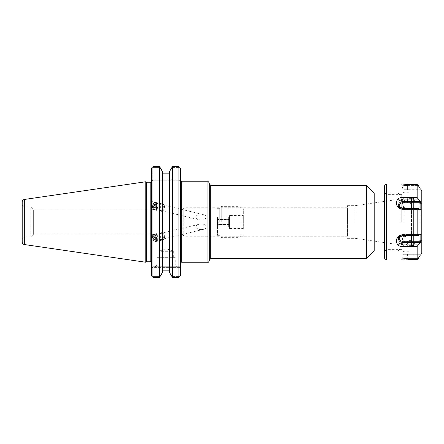 <?xml version="1.0" encoding="UTF-8"?>
<svg xmlns="http://www.w3.org/2000/svg" width="444" height="444" viewBox="0 0 444 444"><rect width="100%" height="100%" fill="white"/><g stroke="black" fill="none" stroke-linecap="round" stroke-linejoin="round"><path stroke-width="0.33" stroke-dasharray="2.22 1.67" d="M151.565 206.826L151.565 201.459L151.565 206.826M156.615 204.934A3.713 2.004 103.5 0 0 155.35 202.364A3.713 2.004 103.5 0 0 152.536 205.511A3.713 2.004 103.5 0 0 153.618 209.585A3.713 2.004 103.5 0 0 156.615 204.934M156.199 205.139A2.986 1.61 103.5 0 0 155.178 203.069A2.986 1.61 103.5 0 0 152.919 205.6A2.986 1.61 103.5 0 0 153.785 208.88A2.986 1.61 103.5 0 0 156.199 205.139M201.482 220.041L199.295 219.774C196.625 219.702 194.25 216.245 197.574 215.19L203.524 214.646C205.073 214.935 205.977 215.762 206.244 217.122C205.555 219.175 203.974 220.146 201.482 220.041M201.482 229.576L203.524 229.354C205.073 229.065 205.983 228.238 206.244 226.878C204.967 224.22 202.653 223.332 199.295 224.226C196.786 224.658 195.754 225.857 196.181 227.816C197.641 229.06 199.406 229.642 201.482 229.576M156.199 238.861A2.986 1.61 -103.5 0 0 153.785 235.12A2.986 1.61 -103.5 0 0 152.919 238.4A2.986 1.61 -103.5 0 0 155.178 240.931A2.986 1.61 -103.5 0 0 156.199 238.861M156.615 239.066A3.713 2.004 -103.5 0 0 153.618 234.415A3.713 2.004 -103.5 0 0 152.536 238.489A3.713 2.004 -103.5 0 0 155.35 241.636A3.713 2.004 -103.5 0 0 156.615 239.066M151.565 237.174L151.565 242.541L151.565 237.174M398.113 222L398.113 250.977L398.113 222M399.95 222L399.95 194.866L399.95 222M374.192 250.977L374.192 193.023M151.565 275.824L151.565 266.711L152.336 266.711L151.565 266.711L151.565 275.824L151.565 168.176L151.565 263.17L151.565 181.152L180.314 181.152L180.314 263.625L180.314 180.236L180.314 181.152L179.548 181.152L179.165 180.236L179.165 167.571L179.165 180.236L152.719 180.236L152.719 167.571L152.275 167.233L152.719 167.571L160.234 167.571L162.51 171.656L162.51 173.132L169.453 173.132L169.453 171.656L171.723 167.571L179.165 167.571L179.604 167.233L178.938 166.728L178.938 277.272L179.604 276.767L179.165 276.429L179.165 267.627L179.165 276.429L179.604 276.767M180.314 168.176L180.314 275.824M180.314 266.711L180.314 267.627L180.314 266.711L152.336 266.711L180.314 266.711M209.296 183.133L209.296 260.867M209.296 222L209.296 183.938M366.483 258.68L366.483 185.32M347.424 236.258L183.766 236.258L182.878 234.121L33.633 234.121L30.847 236.902L30.847 207.098L33.633 209.879L33.633 234.121L33.633 209.879L182.878 209.879L182.878 234.121L182.878 209.879L183.766 207.742L183.766 236.258L183.766 207.742L347.424 207.742L347.424 236.258L347.424 207.742M399.822 222L399.822 199.384L399.822 222M355.078 222L355.078 205.672L355.078 222M347.424 222L347.424 205.672L347.424 222M175.23 257.648L156.882 257.648L175.23 257.648L175.23 264.985L156.882 264.985L175.23 264.985L176.956 266.711L155.156 266.711L176.956 266.711M152.275 167.233L152.947 166.728L152.947 277.272L159.596 277.272L159.596 166.728L160.234 167.571L152.719 167.571L152.719 180.236L152.336 181.152L152.719 180.236L180.314 180.236L179.165 180.236L179.548 181.152L151.565 181.152L151.565 168.176M146.614 182.212L146.614 261.788M145.815 262.249L145.815 181.751M152.275 276.767L152.719 276.429L160.234 276.429L152.719 276.429L152.719 267.627L152.336 266.711L152.719 267.627L152.719 276.429L152.275 276.767L152.947 277.272M179.548 266.711L179.165 267.627L151.565 267.627L180.314 267.627L179.165 267.627L179.548 266.711M178.938 277.272L172.366 277.272L171.723 276.429L179.165 276.429L171.723 276.429L169.453 272.344L169.453 171.656L169.453 270.868L162.51 270.868L162.51 272.344L162.51 171.656L162.51 272.344L159.596 277.272M172.366 277.272L172.366 166.728L171.723 167.571L179.165 167.571L179.604 167.233M22.2 205.439L25.069 207.098L25.069 236.902L25.069 207.098L30.847 207.098L30.847 236.902L25.069 236.902L22.2 238.561L22.2 205.439L22.2 238.561M22.2 242.074L22.2 201.926M158.813 257.648L158.813 251.298L166.056 248.662L173.299 251.298L158.813 251.298L173.299 251.298L173.299 257.648L158.813 257.648L173.299 257.648M169.453 270.868L169.453 173.132M162.51 173.132L162.51 270.868M159.013 236.03A3.802 2.048 -103.5 0 0 162.043 240.126A3.802 2.048 -103.5 0 0 163.153 235.947A3.802 2.048 -103.5 0 0 160.273 232.728A3.802 2.048 -103.5 0 0 159.013 236.03M159.119 236.047A3.624 1.954 76.5 0 1 160.317 232.906A3.624 1.954 76.5 0 1 163.059 235.969A3.624 1.954 76.5 0 1 162.005 239.949A3.624 1.954 76.5 0 1 159.119 236.047M153.824 237.274A3.802 2.048 -103.5 0 0 156.854 241.37A3.802 2.048 -103.5 0 0 157.959 237.19A3.802 2.048 -103.5 0 0 155.084 233.971A3.802 2.048 -103.5 0 0 153.824 237.274M153.924 237.29A3.624 1.954 -103.5 0 0 156.81 241.192A3.624 1.954 -103.5 0 0 157.864 237.213A3.624 1.954 -103.5 0 0 155.123 234.149A3.624 1.954 -103.5 0 0 153.924 237.29M152.814 237.557A3.624 1.954 -103.5 0 0 154.29 240.931A3.624 1.954 -103.5 0 0 155.7 241.458A3.624 1.954 -103.5 0 0 156.754 237.479A3.624 1.954 -103.5 0 0 154.013 234.415A3.624 1.954 -103.5 0 0 152.991 235.52A3.624 1.954 -103.5 0 0 152.814 237.557M156.31 239.15L157.487 239.366L157.886 237.712L157.109 235.836L155.927 235.62L155.528 237.274L156.31 239.15L154.085 239.682L153.302 237.806L153.707 236.153L154.884 236.369L155.661 238.245L155.261 239.899L154.085 239.682M155.261 239.899L157.487 239.366M155.661 238.245L157.886 237.712M154.884 236.369L157.109 235.836M153.707 236.153L155.927 235.62M153.302 237.806L155.528 237.274M160.228 235.781A3.624 1.954 -103.5 0 0 163.114 239.682A3.624 1.954 -103.5 0 0 164.136 238.578A3.624 1.954 -103.5 0 0 162.837 233.161A3.624 1.954 -103.5 0 0 161.427 232.639A3.624 1.954 -103.5 0 0 160.228 235.781M152.697 237.695A3.169 1.709 -103.5 0 0 153.99 240.648A3.169 1.709 -103.5 0 0 156.199 239.849A3.169 1.709 -103.5 0 0 155.189 235.625A3.169 1.709 -103.5 0 0 152.853 235.908A3.169 1.709 -103.5 0 0 152.697 237.695M162.104 235.659A2.264 1.221 -103.5 0 0 162.36 236.702A2.264 1.221 -103.5 0 0 164.546 237.401A2.264 1.221 -103.5 0 0 163.736 234.021A2.264 1.221 -103.5 0 0 162.104 235.636A2.264 1.221 -103.5 0 0 162.104 235.659M162.893 208.902A3.802 2.048 -76.5 0 1 160.273 211.272A3.802 2.048 -76.5 0 1 159.163 207.098A3.802 2.048 -76.5 0 1 162.043 203.874A3.802 2.048 -76.5 0 1 162.893 208.902M162.809 208.835A3.624 1.954 103.5 0 0 162.005 204.051A3.624 1.954 103.5 0 0 159.263 207.12A3.624 1.954 103.5 0 0 160.317 211.094A3.624 1.954 103.5 0 0 162.809 208.835M157.698 207.659A3.802 2.048 -76.5 0 1 155.084 210.029A3.802 2.048 -76.5 0 1 153.974 205.855A3.802 2.048 -76.5 0 1 156.854 202.631A3.802 2.048 -76.5 0 1 157.698 207.659M157.614 207.592A3.624 1.954 -76.5 0 1 155.123 209.851A3.624 1.954 -76.5 0 1 154.068 205.877A3.624 1.954 -76.5 0 1 156.81 202.808A3.624 1.954 -76.5 0 1 157.614 207.592M156.504 207.326A3.624 1.954 -76.5 0 1 154.013 209.585A3.624 1.954 -76.5 0 1 152.991 208.48A3.624 1.954 -76.5 0 1 154.29 203.069A3.624 1.954 -76.5 0 1 155.7 202.542A3.624 1.954 -76.5 0 1 156.504 207.326M156.554 208.53L155.6 207.803L155.755 205.777L156.865 204.484L157.814 205.211L157.659 207.237L156.554 208.53L154.329 207.997L155.433 206.704L155.589 204.678L154.64 203.951L153.53 205.245L153.374 207.27L154.329 207.997M153.374 207.27L155.6 207.803M153.53 205.245L155.755 205.777M154.64 203.951L156.865 204.484M155.589 204.678L157.814 205.211M155.433 206.704L157.659 207.237M163.919 209.102A3.624 1.954 -76.5 0 1 162.837 210.839A3.624 1.954 -76.5 0 1 161.427 211.361A3.624 1.954 -76.5 0 1 160.373 207.387A3.624 1.954 -76.5 0 1 163.114 204.318A3.624 1.954 -76.5 0 1 164.136 205.422A3.624 1.954 -76.5 0 1 163.919 209.102M155.927 207.082A3.169 1.709 -76.5 0 1 152.853 208.092A3.169 1.709 -76.5 0 1 153.99 203.352A3.169 1.709 -76.5 0 1 155.988 203.568A3.169 1.709 -76.5 0 1 155.927 207.082M164.413 208.896A2.264 1.221 -76.5 0 1 163.736 209.979A2.264 1.221 -76.5 0 1 162.104 208.364A2.264 1.221 -76.5 0 1 162.36 207.298A2.264 1.221 -76.5 0 1 164.546 206.599A2.264 1.221 -76.5 0 1 164.413 208.896M417.898 184.926L417.11 184.538L408.13 184.538L407.403 185.609L418.348 185.609L417.898 184.926L417.898 198.152L418.348 199.101L407.403 199.101L408.13 197.608L417.11 197.608L417.898 198.152M420.396 189.055L402.897 189.055L407.403 189.055L407.403 185.609C400.199 185.131 400.199 185.131 407.403 185.609C400.199 185.131 400.199 185.131 407.403 185.609L418.348 185.609L420.396 189.055L407.403 189.055L407.403 185.609L408.13 184.538M404.972 184.471L400.693 183.977L401.848 185.17L402.897 189.055L403.785 189.738L420.845 189.738L403.785 189.738M408.13 208.93L407.403 208.508L418.348 208.508L417.11 208.93L408.13 208.93C398.634 209.929 398.629 196.037 408.13 197.608M408.13 235.07L417.11 235.07L418.348 235.492L407.403 235.492L408.13 235.07C398.623 234.082 398.64 247.957 408.13 246.392L407.403 244.899L418.348 244.899L417.11 246.392L408.13 246.392M402.203 259.796L417.11 259.463L418.348 258.391L407.403 258.391L418.348 258.391L420.396 254.945L407.403 254.945L407.403 258.391L408.13 259.463L407.403 258.391C400.194 258.869 400.194 258.869 407.403 258.391C400.194 258.869 400.194 258.869 407.403 258.391L407.403 254.945L420.396 254.945M403.785 254.262L407.403 254.262L403.785 254.262L402.897 254.945L407.403 254.945L402.897 254.945L401.853 258.835L400.721 260.018M401.493 259.895L401.831 259.845M386.352 183.971L386.352 260.029M418.348 208.508L420.396 209.429L407.403 209.429L407.403 208.508L402.508 205.855L402.597 201.282L407.403 199.101L407.403 201.626L420.396 201.626L418.348 199.101M418.348 244.899L420.396 242.374L407.403 242.374L407.403 244.899L402.614 242.718L402.514 238.145L407.403 235.492L407.403 234.571L420.396 234.571L418.348 235.492M420.845 209.002L420.529 209.463L407.403 209.463L407.403 209.002L420.845 209.002L420.845 202.736L407.403 202.736A3.619 3.136 180 0 0 403.785 205.866A3.619 3.136 180 0 0 407.403 209.002M420.396 201.626L420.845 202.736M402.514 238.145L403.413 236.663C403.374 235.903 404.706 235.198 407.403 234.537L407.403 234.571A4.507 3.902 180 0 0 403.413 236.663A4.507 3.902 180 0 0 407.403 242.374L407.403 241.264L420.845 241.264L420.396 242.374M420.845 241.264L420.845 234.998L420.529 234.537L402.825 234.537L402.825 234.998L419.447 234.998M407.403 254.262L420.845 254.262L407.403 254.262L407.403 254.945L407.403 254.262M421.8 191.186L421.8 252.814M413.63 198.568L413.63 245.432L411.477 245.643L411.477 240.598L408.941 240.598L408.941 198.357L408.941 203.402L411.477 203.402L411.477 198.357L413.63 198.568L413.63 197.68L411.477 197.68L411.477 198.568M384.543 185.781L384.543 258.219M384.543 222L384.543 192.574L384.543 222M386.352 222L386.352 194.383L386.352 222M401.753 222L401.753 194.383L401.753 222M403.907 222L403.907 192.23L403.907 222M408.941 222L408.941 192.23L408.941 222M408.941 240.598L408.941 203.402M411.477 240.598L411.477 203.402M411.477 245.432L411.477 197.68M413.63 245.432L413.63 197.68M413.63 222L413.63 199.861L413.63 222M420.107 222L420.107 203.602L420.107 222M421.8 222L421.8 203.602L421.8 222M217.943 222L217.943 208.314L217.943 222M217.482 222L217.482 235.226L217.482 222M219.78 222L219.78 208.314L219.78 222M217.482 227.062L217.482 216.938L217.549 226.995C218.448 226.163 218.448 225.33 217.549 224.498C218.448 222.833 218.448 221.168 217.549 219.503L228.66 219.503L228.66 226.995L228.66 217.005L228.66 219.503L217.549 219.503C218.448 221.168 218.448 222.833 217.549 224.498L228.66 224.498L217.549 224.498C218.448 225.33 218.448 226.163 217.549 226.995L228.66 226.995L229.531 228.438L229.531 215.562L229.531 228.438L242.874 228.438L242.874 215.562L243.329 215.101L243.329 228.899L243.329 215.101M243.329 222L243.329 208.774L243.329 222M242.874 222L242.874 235.686L242.874 222M241.031 222L241.031 208.314L241.031 222M217.482 216.938L217.549 217.005C218.448 217.838 218.448 218.67 217.549 219.503C218.448 218.67 218.448 217.838 217.549 217.005L228.66 217.005L229.531 215.562L242.874 215.562L242.874 228.438L243.329 228.899M239.055 222L239.055 206.338L239.055 222M221.756 222L221.756 206.338L221.756 222M181.696 181.751L181.696 262.249M207.914 262.249L207.914 181.751M210.672 185.32L210.672 258.68M150.189 261.788L150.189 182.212M152.719 180.236L151.565 180.236L152.719 180.236M24.326 199.467L24.326 244.533M417.11 184.538L417.11 197.608M417.11 208.93L417.11 235.07M417.11 246.392L417.11 259.463M420.396 234.571L402.825 234.571L402.825 235.492M398.496 206.604A4.507 3.902 -0 0 0 398.834 207.337A4.507 3.902 -0 0 0 402.825 209.429L420.396 209.429M397.935 205.855L398.834 207.337C398.795 208.097 400.127 208.802 402.825 209.463L402.825 208.508M407.403 189.055L407.403 189.738L407.403 189.055M402.514 205.855L403.413 207.337A4.507 3.902 0 0 0 407.403 209.429L407.403 209.463C404.706 208.802 403.374 208.097 403.413 207.337A4.507 3.902 0 0 1 407.403 201.626L407.403 202.736M420.529 234.537L407.403 234.537L407.403 234.998A3.619 3.136 -0 0 0 403.785 238.134A3.619 3.136 -0 0 0 407.403 241.264M420.845 234.998L407.403 234.998M398.063 237.934L398.834 236.663A4.507 3.902 180 0 1 402.825 234.571L402.825 234.537C400.127 235.198 398.795 235.903 398.834 236.663A4.507 3.902 180 0 0 398.501 237.379M399.95 236.23A3.619 3.136 0 0 1 402.825 234.998M420.529 209.463L402.825 209.463L402.825 209.002A3.619 3.136 180 0 1 399.939 207.759M419.447 209.002L402.825 209.002M417.898 245.848L417.898 259.074M417.898 208.774L417.898 235.226M151.565 209.096L153.618 209.585M151.565 201.459L155.35 202.364M153.785 208.88L199.295 219.78M155.178 203.069L203.524 214.646M199.295 224.22L153.785 235.12M203.524 229.354L155.178 240.931M153.618 234.415L151.565 234.904M155.35 241.636L151.565 242.541M399.95 194.866L398.113 193.023L384.543 193.023M399.95 249.134L398.113 250.977L384.543 250.977M347.424 238.328L355.078 238.328L399.95 244.838M347.424 205.672L355.078 205.672L399.95 199.162M156.882 257.648L156.882 264.985L155.156 266.711M160.273 232.728L155.084 233.971M162.043 240.126L156.854 241.37M155.123 234.149L154.013 234.415M156.81 241.192L155.7 241.458M161.427 232.639L160.317 232.906M163.114 239.682L162.005 239.949M153.99 240.648L154.29 240.931M152.853 235.908L152.991 235.52M162.104 235.636A4.113 4.113 0 0 0 162.36 236.702M163.736 234.021L162.837 233.161M164.546 237.401L164.136 238.578M162.043 203.874L156.854 202.631M160.273 211.272L155.084 210.029M156.81 202.808L155.7 202.542M155.123 209.851L154.013 209.585M163.114 204.318L162.005 204.051M161.427 211.361L160.317 211.094M152.853 208.092L152.991 208.48M153.99 203.352L154.29 203.069M162.36 207.298A4.113 4.113 0 0 0 162.104 208.364M164.546 206.599L164.136 205.422M163.736 209.979L162.837 210.839M411.477 198.357L408.941 198.357M411.477 245.643L408.941 245.643M408.941 192.23L403.907 192.23L401.753 194.383L386.352 194.383L384.543 192.574M408.941 251.77L403.907 251.77L401.753 249.617L386.352 249.617L384.543 251.426M413.63 246.32L411.477 246.32M421.8 203.602L420.107 203.602L413.63 199.861M421.8 240.398L420.107 240.398L413.63 244.139M217.482 235.226L217.943 235.686L219.78 235.686L221.756 237.662L239.055 237.662L241.031 235.686L242.874 235.686L243.329 235.226M217.482 208.774L217.943 208.314L219.78 208.314L221.756 206.338L239.055 206.338L241.031 208.314L242.874 208.314L243.329 208.774"/><path stroke-width="0.67" d="M384.543 193.023L374.192 193.023L374.192 250.977L384.543 250.977M180.314 275.824L179.604 276.767L180.314 275.824L180.314 168.176L179.604 167.233L180.314 168.176M209.296 222L209.296 183.133C208.541 181.796 208.081 181.335 207.914 181.751L207.914 262.249C208.081 262.665 208.541 262.204 209.296 260.867L209.296 183.938L210.672 185.32L366.483 185.32L366.483 258.68L210.672 258.68L210.672 185.32M151.565 168.176L152.275 167.233L151.565 168.176L151.565 275.824L152.275 276.767L151.565 275.824M146.614 222L146.614 182.212L145.815 181.751L145.815 262.249L146.614 261.788L146.614 222M169.453 272.344L172.366 277.272L172.366 166.728L178.938 166.728L172.366 166.728L169.453 171.656L169.453 272.344M162.51 270.868L169.453 270.868M159.596 277.272L162.51 272.344L162.51 171.656L159.596 166.728L152.947 166.728L159.596 166.728L159.596 277.272L152.947 277.272L152.947 166.728L152.275 167.233M169.453 173.132L162.51 173.132M152.947 277.272L152.275 276.767M179.604 276.767L178.938 277.272L178.938 166.728L179.604 167.233M178.938 277.272L172.366 277.272M22.2 222L22.2 242.074C22.3 243.417 23.01 244.233 24.326 244.533L24.326 199.467C23.01 199.767 22.3 200.583 22.2 201.926L22.2 222M417.11 197.608L403.552 197.608L402.825 199.101L418.348 199.101L417.11 197.608L417.11 184.538L408.13 184.538C398.634 183.96 398.634 183.96 408.13 184.538L404.972 184.471M400.693 183.977L386.352 183.971L386.352 260.029L400.693 260.029M408.13 259.463C398.634 260.034 398.634 260.034 408.13 259.463L417.11 259.463L417.11 246.392L418.348 244.899L402.825 244.899L403.552 246.392L417.11 246.392M400.721 260.018L401.493 259.895M401.831 259.845L402.203 259.796M403.552 235.07L402.825 235.492L418.348 235.492L417.11 235.07L403.552 235.07C394.056 234.066 394.056 247.968 403.552 246.392M403.552 208.93L417.11 208.93L418.348 208.508L402.825 208.508L403.552 208.93C394.067 209.918 394.056 196.037 403.552 197.608M417.11 184.538L417.898 184.926L420.396 189.055M420.396 254.945L417.898 259.074L417.11 259.463M418.348 235.492L420.396 234.571L420.845 234.998L420.845 241.264L402.825 241.264A3.619 3.136 0 0 1 399.583 239.521A3.619 3.136 0 0 1 399.95 236.23M398.501 237.379A4.507 3.902 180 0 0 402.825 242.374L402.825 244.899L398.018 242.718L397.929 238.145L402.825 235.492M402.825 241.264L402.825 242.374L420.396 242.374L418.348 244.899M418.348 199.101L420.396 201.626L402.825 201.626L402.825 199.101L398.029 201.282L397.941 205.85L402.825 208.508M420.529 209.463L418.348 208.508M420.396 242.374L420.845 241.264M398.496 206.604A4.507 3.902 -0 0 1 402.825 201.626L402.825 202.736L420.845 202.736L420.396 201.626M420.396 209.429L420.845 209.002L419.447 209.002M420.845 202.736L420.845 209.002M420.962 254.262L421.8 252.814L421.8 191.186L420.962 189.738M386.352 260.029L384.543 258.219L384.543 185.781L386.352 183.971M180.314 263.625C181.03 262.326 181.485 261.866 181.696 262.249L181.696 181.751L207.914 181.751M151.526 181.152C150.971 182.034 150.527 182.39 150.189 182.212L150.189 261.788C150.433 261.416 150.893 261.877 151.565 263.17M417.11 235.07L417.11 208.93M419.447 234.998L420.845 234.998M399.939 207.759A3.619 3.136 180 0 1 399.589 204.473A3.619 3.136 180 0 1 402.825 202.736M417.898 198.152L417.898 184.926M417.898 235.226L417.898 208.774M417.898 259.074L417.898 245.848M180.558 181.152L181.696 181.751M181.696 262.249L207.914 262.249M210.672 258.68L209.296 260.062M374.192 193.023L366.483 185.32M374.192 250.977L366.483 258.68M150.189 182.212L146.614 182.212M150.189 261.788L146.614 261.788M24.326 244.533L145.815 262.249M24.326 199.467L145.815 181.751"/></g></svg>
